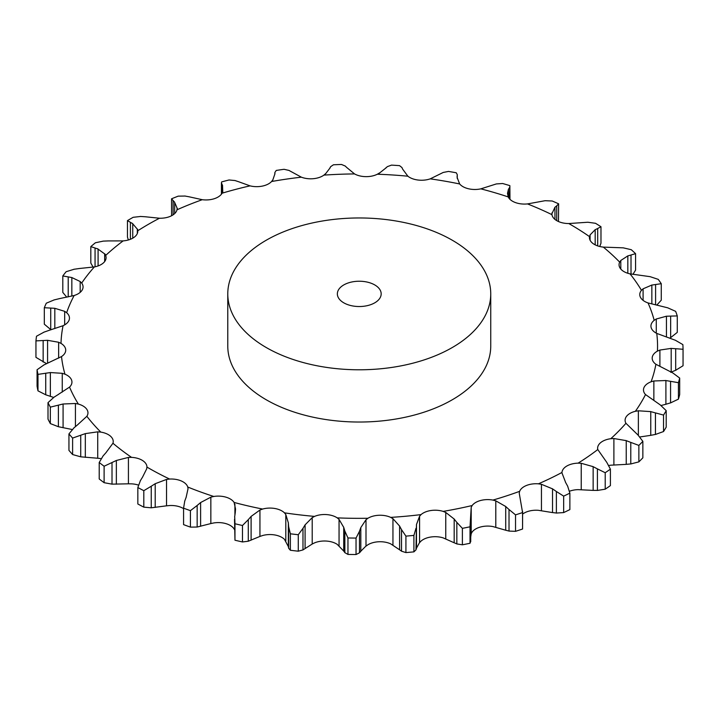 <?xml version="1.0" encoding="UTF-8"?>
<svg xmlns="http://www.w3.org/2000/svg" width="719" height="719" viewBox="0 0 719 719"><rect width="100%" height="100%" fill="white"/><g stroke="black" fill="none" stroke-linecap="round" stroke-linejoin="round"><path stroke-width="1.08" d="M605.218 489.19L605.218 472.725L597.417 468.878L597.417 490.439L605.218 489.19A323.802 186.949 0 0 0 610.404 485.604L610.404 469.139L606.791 462.389L597.786 449.537A16.852 9.724 0 0 1 597.624 448.207A16.852 9.724 0 0 1 600.626 442.661A16.852 9.724 0 0 1 610.773 438.716A298.286 172.218 0 0 0 625.934 423.284A16.852 9.724 0 0 1 625.099 420.256A16.852 9.724 0 0 1 626.609 416.229A16.852 9.724 0 0 1 635.371 411.295A298.286 172.218 0 0 0 645.518 394.56A16.852 9.724 0 0 1 643.478 389.923A16.852 9.724 0 0 1 643.99 387.541A16.852 9.724 0 0 1 651.09 381.789A298.286 172.218 0 0 0 655.899 364.272A16.852 9.724 0 0 1 652.187 358.179A16.852 9.724 0 0 1 652.223 357.523A16.852 9.724 0 0 1 657.427 351.133A298.286 172.218 0 0 0 656.744 333.4A16.852 9.724 0 0 1 651.046 327.145A16.852 9.724 0 0 1 650.938 326.058A16.852 9.724 0 0 1 654.182 320.315A298.286 172.218 0 0 0 648.026 302.933A16.852 9.724 0 0 1 640.485 297.369A16.852 9.724 0 0 1 639.775 294.574A16.852 9.724 0 0 1 641.465 290.323A298.286 172.218 0 0 0 630.024 273.858A16.852 9.724 0 0 1 620.883 269.158A16.852 9.724 0 0 1 619.05 264.745A16.852 9.724 0 0 1 619.67 262.129A298.286 172.218 0 0 0 603.331 247.111A16.852 9.724 0 0 1 592.878 243.426A16.852 9.724 0 0 1 589.436 237.531A16.852 9.724 0 0 1 589.508 236.632A298.286 172.218 0 0 0 568.783 223.546A16.852 9.724 0 0 1 557.369 220.994A16.852 9.724 0 0 1 551.949 214.657A298.286 172.218 0 0 0 527.503 203.917A16.852 9.724 0 0 1 515.487 202.587A16.852 9.724 0 0 1 508.189 196.907A298.286 172.218 0 0 0 480.822 188.854A16.852 9.724 0 0 1 468.581 188.782A16.852 9.724 0 0 1 459.648 183.956A298.286 172.218 0 0 0 430.232 178.851A16.852 9.724 0 0 1 418.161 180.047A16.852 9.724 0 0 1 407.88 176.209A298.286 172.218 0 0 0 377.358 174.223A16.852 9.724 0 0 1 365.854 176.64A16.852 9.724 0 0 1 354.548 173.926A298.286 172.218 0 0 0 323.901 175.121A16.852 9.724 0 0 1 313.331 178.689A16.852 9.724 0 0 1 301.369 177.18A298.286 172.218 0 0 0 271.584 181.512A16.852 9.724 0 0 1 262.282 186.113A16.852 9.724 0 0 1 250.05 185.862A298.286 172.218 0 0 0 222.081 193.204A16.852 9.724 0 0 1 214.361 198.678A16.852 9.724 0 0 1 202.246 199.702A298.286 172.218 0 0 0 176.991 209.795A16.852 9.724 0 0 1 171.086 215.988A16.852 9.724 0 0 1 159.483 218.234A298.286 172.218 0 0 0 137.76 230.781A16.852 9.724 0 0 1 137.778 231.248A16.852 9.724 0 0 1 133.86 237.477A16.852 9.724 0 0 1 123.147 240.892A298.286 172.218 0 0 0 105.648 255.47A16.852 9.724 0 0 1 106.079 257.663A16.852 9.724 0 0 1 103.887 262.462A16.852 9.724 0 0 1 94.387 266.92A298.286 172.218 0 0 0 81.687 283.07A16.852 9.724 0 0 1 83.062 286.917A16.852 9.724 0 0 1 82.119 290.134A16.852 9.724 0 0 1 74.156 295.5A298.286 172.218 0 0 0 66.642 312.702A16.852 9.724 0 0 1 69.464 318.086A16.852 9.724 0 0 1 69.258 319.604A16.852 9.724 0 0 1 63.074 325.707A298.286 172.218 0 0 0 61.007 343.403A16.852 9.724 0 0 1 65.717 349.928A16.852 9.724 0 0 1 65.717 350.144A16.852 9.724 0 0 1 61.519 356.57A298.286 172.218 0 0 0 64.962 374.195A16.852 9.724 0 0 1 71.603 380.126A16.852 9.724 0 0 1 71.945 382.077A16.852 9.724 0 0 1 69.536 387.092A298.286 172.218 0 0 0 78.371 404.078A16.852 9.724 0 0 1 86.747 409.237A16.852 9.724 0 0 1 87.961 412.859A16.852 9.724 0 0 1 86.864 416.301A298.286 172.218 0 0 0 100.813 432.11A16.852 9.724 0 0 1 110.645 436.316A16.852 9.724 0 0 1 113.225 441.493A16.852 9.724 0 0 1 112.946 443.255A298.286 172.218 0 0 0 131.559 457.365A16.852 9.724 0 0 1 142.533 460.493A16.852 9.724 0 0 1 146.946 467.062A16.852 9.724 0 0 0 146.946 467.062A298.286 172.218 0 0 0 148.339 467.898A298.286 172.218 0 0 0 169.621 479.052A16.852 9.724 0 0 1 181.386 481.002A16.852 9.724 0 0 1 187.767 487.033A298.286 172.218 0 0 0 213.786 496.469A16.852 9.724 0 0 1 225.964 497.171A16.852 9.724 0 0 1 234.106 502.446A298.286 172.218 0 0 0 262.615 509.052A16.852 9.724 0 0 1 274.82 508.486A16.852 9.724 0 0 1 284.463 512.836A298.286 172.218 0 0 0 314.562 516.395A16.852 9.724 0 0 1 326.39 514.579A16.852 9.724 0 0 1 337.22 517.869A298.286 172.218 0 0 0 367.939 518.264A16.852 9.724 0 0 1 379.021 515.262A16.852 9.724 0 0 1 390.696 517.383A298.286 172.218 0 0 0 421.037 514.606A16.852 9.724 0 0 1 431.014 510.508A16.852 9.724 0 0 1 443.156 511.389A298.286 172.218 0 0 0 472.149 505.529A16.852 9.724 0 0 1 480.696 500.469A16.852 9.724 0 0 1 492.919 500.082A298.286 172.218 0 0 0 519.639 491.329A16.852 9.724 0 0 1 526.479 485.469A16.852 9.724 0 0 1 538.387 483.833A298.286 172.218 0 0 0 561.97 472.464A16.852 9.724 0 0 1 566.887 465.993A16.852 9.724 0 0 1 578.094 463.153A298.286 172.218 0 0 0 597.786 449.537M592.726 490.367L597.84 490.421M597.84 469.112L592.726 466.451M605.218 472.725A323.802 186.949 0 0 0 610.404 469.139M569.52 491.239A16.852 9.724 0 0 1 578.094 489.639L593.148 490.394L593.148 466.658L581.231 463.288L578.094 463.153M490.744 293.873L490.744 346.127A131.487 75.908 180 0 1 409.578 416.256A131.487 75.908 180 0 1 266.291 399.8A131.487 75.908 180 0 1 227.779 346.127L227.779 293.873A131.487 75.908 0 0 0 266.291 347.556A131.487 75.908 0 0 0 409.578 364.012A131.487 75.908 0 0 0 490.744 293.873A131.487 75.908 0 0 0 359.266 217.965A131.487 75.908 0 0 0 227.779 293.873M541.443 510.688L541.443 484.291L552.534 488.857L552.534 512.584L538.387 510.31A16.852 9.724 0 0 0 526.479 511.955A16.852 9.724 0 0 0 522.596 514.112M495.795 527.243L495.795 500.846L505.718 506.509L505.718 530.236L492.919 526.569A16.852 9.724 0 0 0 480.696 526.955A16.852 9.724 0 0 0 472.149 532.015L471.206 533.696L471.206 507.299L472.149 505.529M445.762 538.837L445.762 512.44L454.183 519.046L454.183 542.782L443.156 537.875A16.852 9.724 0 0 0 431.014 536.994A16.852 9.724 0 0 0 421.037 541.092L419.572 542.647L419.572 516.251L421.037 514.606M392.951 545.083L392.951 518.687L399.602 526.074L399.602 549.81L390.696 543.861A16.852 9.724 0 0 0 379.021 541.749A16.852 9.724 0 0 0 367.939 544.75L365.998 546.125L365.998 519.729L367.939 518.264M339.053 545.784L339.053 519.388L343.727 527.369L343.727 551.096L337.22 544.355A16.852 9.724 0 0 0 326.39 541.065A16.852 9.724 0 0 0 314.562 542.872L312.208 544.031L312.208 517.635L314.562 516.395M285.803 540.913L285.803 514.516L288.346 522.875L288.346 546.602L284.463 539.322A16.852 9.724 0 0 0 274.82 534.963A16.852 9.724 0 0 0 262.615 535.529L259.936 536.428L259.936 510.032L262.615 509.052M234.52 529.651L234.106 528.923A16.852 9.724 0 0 0 225.964 523.648A16.852 9.724 0 0 0 213.786 522.947L210.847 523.558L210.847 497.162L213.786 496.469M183.579 508.639A16.852 9.724 0 0 0 181.386 507.479A16.852 9.724 0 0 0 169.621 505.538L166.538 505.825L166.538 479.429L169.621 479.052M138.443 485.091A16.852 9.724 0 0 0 131.559 483.851L128.422 483.815L128.422 457.419L131.559 457.365M101.136 458.641A16.852 9.724 0 0 0 100.813 458.587L97.721 458.237L97.721 431.84L100.813 432.11M613.891 464.923L613.891 438.527L626.24 440.63L626.24 464.366L610.773 465.193A16.852 9.724 0 0 0 608.831 465.526M565.655 482.53L561.952 472.877M613.891 438.527L610.773 438.716M569.87 493.135A323.802 186.949 0 0 1 563.66 496.128L556.38 491.49L556.38 513.051L563.66 512.584A323.802 186.949 0 0 0 569.87 509.591L569.87 493.135L567.615 486.08M567.812 486.448L565.458 482.188M541.443 484.291L538.387 483.833M556.767 491.778L552.156 488.605M642.858 441.358A323.802 186.949 0 0 1 638.867 445.421L630.788 442.392L630.788 463.953L638.867 461.877A323.802 186.949 0 0 0 642.858 457.814L642.858 441.358L638.014 435.04L625.934 423.284M631.246 442.589L625.791 440.477M515.532 514.867L515.532 531.332L509.016 531.08L509.016 509.519L515.532 514.867A323.802 186.949 0 0 0 522.569 512.566L519.235 493.171L519.639 491.329M639.838 436.963L650.758 435.346L650.758 411.61L638.364 410.792L635.371 411.295M495.795 500.846L492.919 500.082M509.349 509.834L505.385 506.221M666.207 410.666A323.802 186.949 0 0 1 663.538 415.079L655.44 412.895L655.44 434.456L663.538 431.535A323.802 186.949 0 0 0 666.207 427.131L666.207 410.666L660.267 404.914L645.518 394.56M655.908 413.039L650.291 411.502M661.058 405.507L665.902 404.267L665.902 380.531L653.859 380.98L651.09 381.789M471.206 507.299L470.019 526.802A323.802 186.949 0 0 1 462.38 528.348L456.835 522.371L456.835 543.932L462.38 544.804A323.802 186.949 0 0 0 470.019 543.267L470.648 541.137M445.762 512.44L443.156 511.389M457.104 522.722L453.914 518.732M679.689 378.068A323.802 186.949 0 0 1 678.421 382.679L670.566 381.331L670.566 402.892L678.421 399.144A323.802 186.949 0 0 0 679.689 394.533L679.689 378.068L672.858 372.981L655.899 364.272M671.034 381.421L665.435 380.468M671.187 372.047L671.187 348.391L659.898 350.054L657.427 351.133M415.977 528.312L413.91 535.394A323.802 186.949 0 0 1 405.92 536.131L401.526 529.633L401.526 551.194L405.92 552.587A323.802 186.949 0 0 0 413.91 551.859L415.977 549.873L416.481 524.528L419.572 516.251M392.951 518.687L390.696 517.383M401.714 530.011L399.413 525.742M683.05 349.272L675.689 348.706L675.689 370.267L683.05 365.737L683.05 349.272A323.802 186.949 0 0 0 682.87 344.608L675.366 340.258L656.744 333.4M676.139 348.76L670.737 348.373M666.45 336.78L666.45 316.216L656.267 319.002L654.182 320.315M359.482 531.269L356.04 538.073A323.802 186.949 0 0 1 347.96 537.965L344.85 531.08L344.85 552.641L347.96 554.43A323.802 186.949 0 0 0 356.04 554.529L359.482 552.83L359.482 531.269L360.812 527.584L365.998 519.729M339.053 519.388L337.22 517.869M344.967 531.467L343.61 527.009M677.271 315.929L670.647 316.09L670.647 337.651L677.271 332.385L677.271 315.929A323.802 186.949 0 0 0 675.653 311.354L667.708 307.813L648.026 302.933M671.061 316.09L666.037 316.252M651.845 303.912L651.845 285.057L643.092 288.813L641.465 290.323M302.978 528.357L298.277 534.729A323.802 186.949 0 0 1 290.359 533.795L288.643 526.659L288.643 548.22L290.359 550.26A323.802 186.949 0 0 0 298.277 551.194L302.978 549.918L302.978 528.357L305.09 524.852L312.208 517.635M285.803 514.516L284.463 512.836M288.67 527.063L288.319 522.515M630.024 273.858L650.138 276.671L658.262 279.376A323.802 186.949 0 0 1 661.273 283.708L655.593 284.508L655.593 304.613M655.962 284.472L651.468 285.128M627.831 273.283L627.831 255.901L620.794 260.476L619.67 262.129M259.936 536.428L248.289 541.227L248.289 519.666L242.483 525.499A323.802 186.949 0 0 1 234.969 523.756L234.7 516.521M248.289 519.666L251.111 516.413L259.936 510.032M235.248 512.746L235.544 509.016L234.106 502.446M234.646 516.916L235.302 512.386M603.331 247.111L623.229 247.839L631.264 249.7A323.802 186.949 0 0 1 635.569 253.654L631.012 254.993L631.012 274.056M631.327 254.921L627.516 256.009M595.188 244.855L595.188 229.685L590.092 234.897L589.508 236.632M184.765 500.981L183.579 508.081L183.579 524.627A323.802 186.949 0 0 0 190.427 527.117L197.159 527.036L197.159 505.475L200.61 502.554L210.847 497.162M183.579 524.627L183.579 508.171A323.802 186.949 0 0 0 190.427 510.652L197.159 505.475M186.131 497.305L188.027 488.776M188.027 488.884L187.767 487.033M184.63 501.368L186.275 496.955M568.783 223.546L587.827 222.243L595.521 223.294A323.802 186.949 0 0 1 600.976 226.737L597.696 228.48L597.696 245.907M597.947 228.381L594.937 229.819M554.96 219.412L554.96 207.252L551.886 213.822M166.538 505.825L151.242 507.803L151.242 486.242L143.809 490.682A323.802 186.949 0 0 1 137.841 487.536L140.439 480.544M151.242 486.242L155.205 483.707L166.538 479.429M142.587 477.048L146.649 468.914L146.946 467.089M140.223 480.912L142.802 476.715M556.722 220.634L556.722 205.832L558.627 203.819A323.802 186.949 0 0 0 552.183 200.996L545.083 200.709L527.503 203.917M556.901 205.706L554.78 207.414M508.441 197.383L508.441 189.34L507.515 193.33L508.189 196.907M509.978 199.334L509.861 185.637A323.802 186.949 0 0 0 502.653 183.516L496.362 183.929L480.822 188.854M509.501 187.632L508.342 189.51M509.861 185.637L509.403 198.723M103.141 455.864L99.213 462.515A323.802 186.949 0 0 0 104.111 466.236L116.352 460.484L128.422 457.419M105.999 452.628L112.946 443.255M102.853 456.206L106.286 452.323M457.122 177.44L459.648 183.956M457.266 178.51L457.266 174.654L456.259 172.776A323.802 186.949 0 0 0 448.512 171.428L443.237 172.443L430.232 178.851M457.122 176.497L457.113 176.955M457.266 174.735L457.113 176.676M74.084 427.733L68.943 433.917A323.802 186.949 0 0 0 72.61 438.078L85.318 433.62L97.721 431.84M77.562 424.83L86.864 416.301M73.733 428.048L77.904 424.561M402.667 169.163L407.88 176.209M75.432 426.565L75.432 403.494L78.371 404.078M401.957 167.563L399.539 165.64A323.802 186.949 0 0 0 391.496 165.118L387.415 166.619L385.681 168.057M386.301 167.671L378.895 173.54M379.506 172.946L377.358 174.223M401.885 167.428L402.739 169.333M54.186 397.059L48.002 402.658A323.802 186.949 0 0 0 50.33 407.134L63.083 403.997L75.432 403.494M58.167 394.542L69.536 387.092M53.781 397.337L58.572 394.318M346.819 167.554L354.548 173.926M62.256 392.098L62.256 373.314L64.962 374.195M345.282 166.071L341.516 164.471A323.802 186.949 0 0 0 333.445 164.786L330.686 166.646L329.76 168.21M330.174 167.779L325.195 174.295M325.608 173.647L323.901 175.121M345.129 165.945L346.971 167.716M44.093 364.83L37.073 369.746A323.802 186.949 0 0 0 37.981 374.383L50.366 372.559L62.256 373.314M48.461 362.753L61.519 356.57M43.661 365.063L48.892 362.565M291.366 171.724L301.369 177.18M58.634 358.143L58.634 342.262L61.007 343.403M289.065 170.448L284.077 169.298A323.802 186.949 0 0 0 276.231 170.439L274.874 172.515L274.766 174.205M274.991 173.665L272.6 180.568M272.798 179.885L271.584 181.512M288.84 170.34L291.59 171.868M44.129 332.079L36.498 336.231A323.802 186.949 0 0 0 35.95 340.887L47.58 340.312L58.634 342.262M48.73 330.461L63.074 325.707M43.67 332.259L49.198 330.318M238.097 181.548L250.05 185.862M64.674 324.871L64.674 311.336L66.642 312.702M235.104 180.55L229.046 179.975A323.802 186.949 0 0 0 221.686 181.907L221.425 182.806L222.531 185.628L222.531 192.234M222.513 185.151L222.782 192.162M222.764 191.47L222.081 193.204M234.798 180.469L238.393 181.664M54.302 299.859L46.295 303.193A323.802 186.949 0 0 0 44.317 307.723L54.815 308.298L64.674 311.336M58.994 298.727L74.156 295.5M53.835 299.994L59.461 298.628M188.72 196.709L202.246 199.702M80.177 292.363L80.177 281.524L81.687 283.07M185.125 196.044L178.204 196.143A323.802 186.949 0 0 0 171.553 198.804L174.672 202.327L174.672 213.588M174.42 201.868L177.359 208.708M177.108 209.058L177.135 208.546M177.108 208.034L176.991 209.795M184.774 195.999L189.079 196.79M74.273 269.203L66.148 271.701A323.802 186.949 0 0 0 62.805 275.952L71.837 277.543L80.177 281.524M78.901 268.555L94.387 266.92M73.805 269.292L79.369 268.511M144.825 216.716L159.483 218.234M104.659 261.572L104.659 253.789L105.648 255.47M140.753 216.455L133.177 217.3A323.802 186.949 0 0 0 127.461 220.607L132.736 223.69L132.736 238.187M132.278 223.267L137.778 229.667M137.32 233.504L137.32 229.028L137.76 230.781M140.349 216.446L145.229 216.761M103.401 241.099L95.42 242.761A323.802 186.949 0 0 0 90.819 246.599L98.09 249.035L98.09 265.94M97.433 248.666L105.316 254.373M107.823 240.919L123.147 240.892M102.961 241.135L108.263 240.919M552.156 512.521L556.767 513.078M625.791 464.384L631.246 463.89M522.596 511.344L522.569 529.022A323.802 186.949 0 0 1 515.532 531.332M505.385 530.137L509.349 531.143M650.291 435.417L655.908 434.348M471.206 533.696L470.72 537.084M453.914 542.647L457.104 544.022M665.435 404.384L671.034 402.73M419.878 541.982L416.175 548.723M416.481 524.528L416.481 548.264L415.977 549.873M399.413 549.649L401.714 551.311M670.737 372.289L676.139 370.069M366.519 545.505L360.291 551.734M360.812 527.584L360.812 551.32L359.482 552.83M343.61 550.925L344.967 552.776M669.847 338.119L670.647 337.651M312.208 544.031L302.978 549.918M288.319 546.422L288.67 548.363M656.977 304.928L661.273 300.174L661.273 283.708M248.289 541.227L242.483 541.955A323.802 186.949 0 0 1 234.969 540.221L234.52 519.253M632.918 274.361L635.569 270.119L635.569 253.654M210.847 523.558L197.159 527.036M599.745 246.5L600.976 243.202L600.976 226.737M151.242 507.803L143.809 507.147A323.802 186.949 0 0 1 137.841 503.992L137.841 487.536M558.474 221.533L558.627 203.819M128.422 483.815L112.011 484.148L104.111 482.692A323.802 186.949 0 0 1 99.213 478.98L99.213 462.515M97.721 458.237L80.726 456.826L72.61 454.543A323.802 186.949 0 0 1 68.943 450.382L68.943 433.917M72.251 429.522L58.392 426.718L50.33 423.59A323.802 186.949 0 0 1 48.002 419.123L48.002 402.658M53.655 397.427L45.728 394.794L37.981 390.848A323.802 186.949 0 0 1 37.073 386.202L37.073 369.746M46.528 363.634L35.95 357.352L35.95 340.887M50.95 329.769L44.317 324.188L44.317 307.723M171.58 215.745L171.553 198.804M66.759 297.163L62.805 292.417L62.805 275.952M128.368 239.975L127.461 237.063L127.461 220.607M93.102 267.135L90.819 263.064L90.819 246.599M563.66 496.128L563.66 512.584M638.867 445.421L638.867 461.877M522.569 512.566L522.569 529.022M663.538 415.079L663.538 431.535M462.38 528.348L462.38 544.804M470.019 526.802L470.019 543.267M678.421 382.679L678.421 399.144M405.92 536.131L405.92 552.587M413.91 535.394L413.91 551.859M347.96 537.965L347.96 554.43M356.04 538.073L356.04 554.529M305.09 548.588L305.09 524.852M290.359 533.795L290.359 550.26M298.277 534.729L298.277 551.194M251.111 540.149L251.111 516.413M234.969 523.756L234.969 540.221M242.483 525.499L242.483 541.955M200.61 526.281L200.61 502.554M190.427 510.652L190.427 527.117M155.205 507.434L155.205 483.707M143.809 490.682L143.809 507.147M116.352 484.211L116.352 460.484M104.111 466.236L104.111 482.692M112.011 484.148L112.011 462.587M85.318 457.356L85.318 433.62M72.61 438.078L72.61 454.543M80.726 456.826L80.726 435.265M63.083 427.733L63.083 403.997M50.33 407.134L50.33 423.59M58.392 426.718L58.392 405.157M50.366 396.286L50.366 372.559M37.981 374.383L37.981 390.848M45.728 394.794L45.728 373.233M47.58 363.14L47.58 340.312M43.149 362.07L43.149 340.509M54.815 328.556L54.815 308.298M221.776 193.699L221.776 184.046M50.725 329.617L50.725 308.056M71.837 296.12L71.837 277.543M173.099 214.837L173.099 200.862M68.215 296.875L68.215 276.896M130.4 239.292L130.4 222.423M95.061 266.785L95.061 248.046M343.772 302.825A21.912 12.654 0 0 0 367.652 305.566A21.912 12.654 0 0 0 381.178 293.873A21.912 12.654 0 0 0 359.266 281.228A21.912 12.654 0 0 0 337.355 293.873A21.912 12.654 0 0 0 343.772 302.825M581.231 489.684L581.231 463.288M638.364 435.381L638.364 410.792M653.859 400.384L653.859 380.98M659.898 366.375L659.898 350.054M656.267 333.149L656.267 319.002M643.092 300.371L643.092 288.813M620.794 269.05L620.794 260.476M234.915 514.975L234.915 504.235M590.092 240.218L590.092 234.897M551.967 214.783L551.967 212.887M457.257 178.456L457.257 174.879M470.72 521.248L470.72 541.722M221.425 182.806L221.425 194.193"/></g></svg>
